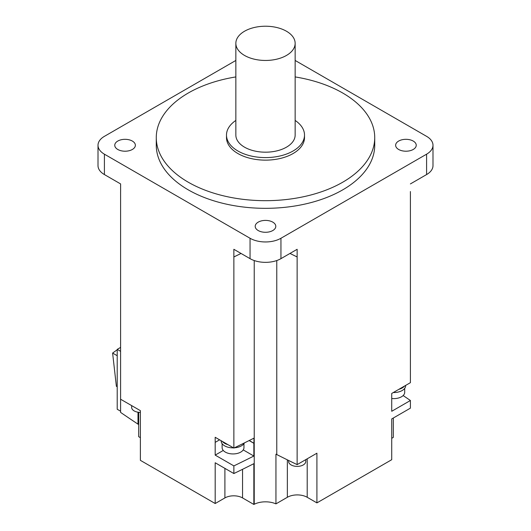 <?xml version="1.0" encoding="UTF-8"?>
<svg xmlns="http://www.w3.org/2000/svg" width="531" height="531" viewBox="0 0 531 531"><rect width="100%" height="100%" fill="white"/><g stroke="black" fill="none" stroke-linecap="round" stroke-linejoin="round"><path stroke-width="0.8" d="M120.61 183.918L120.61 191.565A1435.565 828.818 180 0 1 120.61 191.545L120.59 183.912L104.408 174.566L104.408 154.182A21.844 12.611 180 0 1 98.009 145.262A21.844 12.611 180 0 1 104.408 136.348L235.85 60.454M410.39 191.545A1435.565 828.818 180 0 1 410.41 191.552L410.41 382.665L404.489 386.083A11.861 6.85 180 0 1 398.867 389.329L404.489 386.083M297.148 256.944A1435.565 828.818 180 0 1 289.972 253.44A1435.565 828.818 180 0 0 297.128 256.958L297.148 249.298L280.945 258.657A21.844 12.611 0 0 1 250.055 258.657L233.852 249.298L233.872 256.958A1435.565 828.818 180 0 0 241.047 253.453A1435.565 828.818 180 0 1 233.852 256.944M98.009 145.262L98.009 165.645A21.844 12.611 0 0 0 104.408 174.566M138 412.202L138 424.143A1435.565 828.818 0 0 1 120.59 412.395L120.59 399.226L140.376 410.649L140.376 460.337L215.188 503.527L215.188 462.76L233.872 473.546A1435.565 828.818 0 0 0 253.851 463.682L253.851 504.45A1435.565 828.818 0 0 0 254.223 504.264A17.165 9.91 180 0 1 275.947 503.873L275.947 454.184A17.165 9.91 180 0 1 276.777 454.576A1435.565 828.818 0 0 0 297.128 464.625L316.914 453.202L316.914 502.89L307.21 497.288A14.045 8.111 180 0 0 287.344 497.288L275.947 503.873M138.684 412.288L138.684 436.688L140.376 437.663M138 424.143A17.165 9.91 180 0 1 138.684 424.627M120.59 191.552L120.59 399.226M233.872 256.958L233.872 448.064L215.181 437.278L215.188 455.113L233.872 465.899L233.872 473.546M104.408 154.182L250.055 238.266A21.844 12.611 180 0 0 280.945 238.266L426.592 154.182L426.592 174.566L410.39 183.918M227.952 444.646A11.861 6.85 180 0 1 224.653 443.305A11.861 6.85 180 0 1 222.33 441.4M221.181 440.737L221.181 441.015A11.861 6.85 0 0 0 224.653 445.854A11.861 6.85 0 0 0 233.501 447.852M234.383 447.812A11.861 6.85 0 0 0 244.446 442.887M233.872 448.064A1435.565 828.818 0 0 0 253.944 438.155L253.944 443.246A1435.565 828.818 180 0 1 253.851 443.292L253.851 456.036A1435.565 828.818 180 0 1 233.872 465.899M297.128 256.958L297.128 464.625M398.867 389.329L391.725 393.451L391.725 411.286L410.41 400.5L410.41 408.147L391.725 418.932L391.725 459.7L316.914 502.89M393.318 392.535A11.861 6.85 0 0 0 405.638 385.692L405.638 385.42M403.155 395.555A1435.565 828.818 180 0 1 410.41 400.5M393.318 418.01L393.318 437.378L391.725 438.301M426.592 154.182A21.844 12.611 180 0 0 432.991 145.262A21.844 12.611 180 0 0 426.592 136.348L295.15 60.454M120.59 351.323L117.205 349.371L117.205 409.248L120.59 411.206M224.898 468.369L224.898 497.925L215.188 503.527M224.898 497.925A12.485 7.208 180 0 1 242.548 497.925L242.548 469.304M253.851 504.45L242.548 497.925M120.59 347.413L117.205 349.371M215.181 442.376L219.595 439.827L215.188 442.376M249.218 440.518L253.944 443.246M249.125 440.564L253.851 443.292M253.851 456.036L243.231 449.903M223.266 450.454L215.188 455.113M117.205 386.78L116.375 386.302L112.612 353.069L117.205 355.717M120.59 347.327L119.979 347.765M117.205 349.763L112.612 353.069M131.661 405.618L131.661 407.416A8.582 4.952 0 0 0 134.177 410.921A8.582 4.952 0 0 0 140.376 412.375M288.612 460.463L288.612 461.432A8.582 4.952 0 0 0 291.127 464.937A8.582 4.952 0 0 0 300.48 466.012A8.582 4.952 0 0 0 305.776 461.432L305.776 459.634M426.592 174.566A21.844 12.611 0 0 0 432.991 165.645L432.991 145.262M156.273 137.622L156.273 145.262A109.227 63.063 0 0 0 188.266 189.852A109.227 63.063 0 0 0 307.303 203.526A109.227 63.063 0 0 0 374.727 145.262L374.727 137.622A109.227 63.063 180 0 1 307.303 195.879A109.227 63.063 180 0 1 188.266 182.213A109.227 63.063 180 0 1 156.273 137.622A109.227 63.063 180 0 1 235.85 76.922M413.218 149.47A10.301 5.947 0 0 0 416.238 145.262A10.301 5.947 0 0 0 409.879 139.772A10.301 5.947 0 0 0 398.655 141.06A10.301 5.947 0 0 0 395.635 145.262A10.301 5.947 0 0 0 401.994 150.758A10.301 5.947 0 0 0 413.218 149.47M258.219 230.547A10.301 5.947 0 0 0 269.443 231.835A10.301 5.947 0 0 0 275.801 226.345A10.301 5.947 0 0 0 272.781 222.137A10.301 5.947 0 0 0 261.557 220.85A10.301 5.947 0 0 0 255.199 226.345A10.301 5.947 0 0 0 258.219 230.547M117.782 141.06A10.301 5.947 0 0 0 114.762 145.262A10.301 5.947 0 0 0 121.121 150.758A10.301 5.947 0 0 0 132.345 149.47A10.301 5.947 0 0 0 135.365 145.262A10.301 5.947 0 0 0 129.006 139.772A10.301 5.947 0 0 0 117.782 141.06M295.15 76.922A109.227 63.063 180 0 1 342.734 93.025A109.227 63.063 180 0 1 374.727 137.622M226.491 135.073L226.491 137.622A39.009 22.521 0 0 0 237.915 153.545A39.009 22.521 0 0 0 280.428 158.424A39.009 22.521 0 0 0 304.509 137.622L304.509 135.073A39.009 22.521 180 0 1 280.428 155.882A39.009 22.521 180 0 1 237.915 150.996A39.009 22.521 180 0 1 226.491 135.073A39.009 22.521 180 0 1 235.85 120.431M295.15 120.431A39.009 22.521 180 0 1 304.509 135.073M235.85 43.336L235.85 135.073A29.65 17.118 0 0 0 244.539 147.173A29.65 17.118 0 0 0 276.843 150.884A29.65 17.118 0 0 0 295.15 135.073L295.15 43.336A29.65 17.118 180 0 1 276.843 59.153A29.65 17.118 180 0 1 244.539 55.443A29.65 17.118 180 0 1 235.85 43.336A29.65 17.118 180 0 1 254.157 27.526A29.65 17.118 180 0 1 286.461 31.236A29.65 17.118 180 0 1 295.15 43.336M391.725 398.509A10.925 6.306 0 0 0 404.702 392.316L404.702 388.36M222.117 443.677L222.117 447.64A10.925 6.306 0 0 0 225.317 452.093A10.925 6.306 0 0 0 237.218 453.461A10.925 6.306 0 0 0 243.961 447.64L243.961 443.677M250.055 258.657L250.055 238.266M254.223 504.264L254.223 260.535M276.777 454.576L276.777 260.535M280.945 238.266L280.945 258.657M287.344 459.846L287.344 497.288M307.21 458.811L307.21 497.288"/></g></svg>
